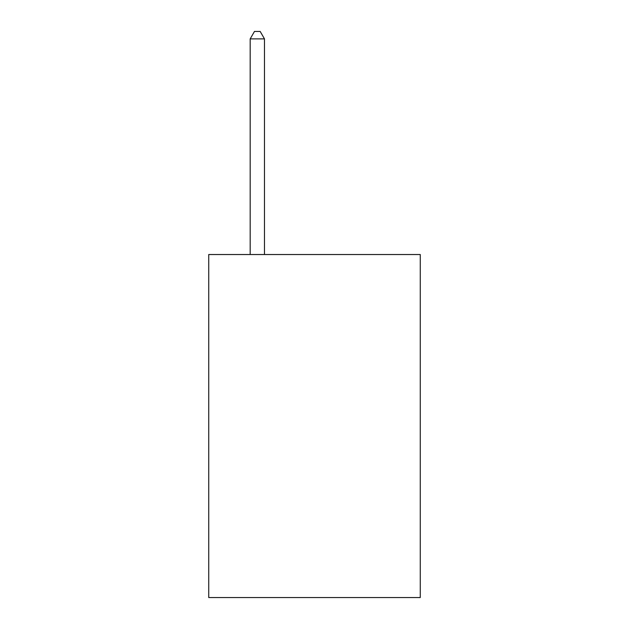 <?xml version="1.0" encoding="UTF-8"?>
<svg xmlns="http://www.w3.org/2000/svg" width="629" height="629" viewBox="0 0 629 629"><rect width="100%" height="100%" fill="white"/><g stroke="black" fill="none" stroke-linecap="round" stroke-linejoin="round"><path stroke-width="0.94" d="M420.266 254.525L420.266 597.55L208.734 597.55L208.734 254.525L420.266 254.525M264.479 254.525L264.479 38.88L250.185 38.88L250.185 254.525M250.185 38.88L254.47 31.45L260.186 31.45L264.479 38.88"/></g></svg>
